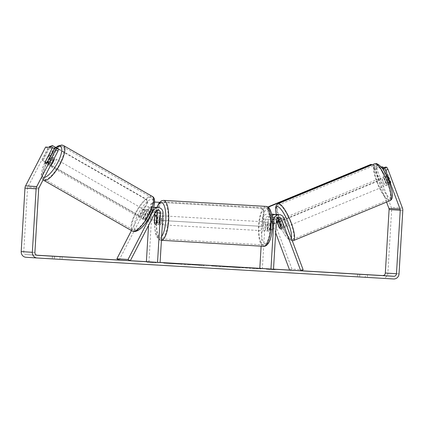 <?xml version="1.0" encoding="UTF-8"?>
<svg xmlns="http://www.w3.org/2000/svg" width="424" height="424" viewBox="0 0 424 424"><rect width="100%" height="100%" fill="white"/><g stroke="black" fill="none" stroke-linecap="round" stroke-linejoin="round"><path stroke-width="0.32" stroke-dasharray="2.12 1.59" d="M154.871 213.145L154.898 212.678A2.698 2.565 93.7 0 0 150.091 211.253L145.867 219.431A4.494 1.267 -60.5 0 0 145.999 221.037A4.494 1.267 -60.5 0 0 146.169 221.084A4.494 1.267 -60.5 0 0 148.098 219.574L145.845 218.302L150.07 210.124A5.39 5.125 -86.3 0 1 153.647 207.373M153.663 207.309A5.39 5.125 93.7 0 0 152.688 207.145A5.39 5.125 93.7 0 0 147.838 209.981L143.619 218.159A4.494 1.267 -60.5 0 0 143.747 219.764A4.494 1.267 -60.5 0 0 143.916 219.812A4.494 1.267 -60.5 0 0 145.845 218.302M131.451 230.571L142.268 209.62A5.39 5.125 -86.3 0 1 147.112 206.79A5.39 5.125 -86.3 0 1 151.882 212.472L148.951 261.809L146.397 261.661L160.102 262.467M154.914 207.288A5.39 5.125 -86.3 0 1 159.684 212.975L159.101 222.844A4.494 1.394 93.4 0 1 157.882 224.566A4.494 1.394 93.4 0 1 156.869 222.695L157.458 212.827A5.39 5.125 93.7 0 0 153.795 207.347M160.097 262.53L148.951 261.809M130.322 260.712L119.144 260.055L144.515 210.898A2.698 2.565 -86.3 0 1 149.328 212.318L148.548 225.393M148.098 219.574L152.317 211.396A2.698 2.565 -86.3 0 1 156.371 210.744M156.541 222.69L159.101 222.844M154.453 222.558L156.869 222.695M145.867 219.431L143.619 218.159M279.262 227.179L281.425 226.273A4.494 1.261 -112.8 0 0 283.163 228.011A4.494 1.261 -112.8 0 0 283.343 227.985A4.494 1.261 -112.8 0 0 283.656 226.416L280.434 217.798A5.39 5.125 93.7 0 0 276.008 214.422M303.149 269.812L292.009 269.092L272.632 217.295A5.39 5.125 93.7 0 0 268.207 213.919A5.39 5.125 93.7 0 0 262.742 218.996L261.126 246.174M274.885 214.475A5.39 5.125 -86.3 0 1 278.202 217.655L281.425 226.273M272.049 216.002A5.39 5.125 93.7 0 0 270.544 219.5L269.956 229.368A4.494 1.394 93.4 0 1 268.737 231.091A4.494 1.394 93.4 0 1 267.729 229.225L268.312 219.356A5.39 5.125 -86.3 0 1 271.789 214.565M275.674 232.818L270.247 218.296A2.698 2.565 93.7 0 0 265.302 219.15L262.371 268.487L259.811 268.339L273.517 269.145M277.466 217.872A2.698 2.565 93.7 0 0 273.104 219.653L272.515 229.517A4.494 1.394 93.4 0 1 271.296 231.239A4.494 1.394 93.4 0 1 270.284 229.373L270.872 219.505A2.698 2.565 -86.3 0 1 275.817 218.657L276.421 220.273M273.512 269.208L262.371 268.487M300.897 270.756L289.619 270.093L292.009 269.092M280.778 229.013A4.494 1.261 -112.8 0 0 280.958 228.987A4.494 1.261 -112.8 0 0 281.271 227.418L283.656 226.416M272.515 229.517L269.956 229.368M270.284 229.373L267.729 229.225M385.84 185.59A4.494 1.102 -112.5 0 0 385.999 185.569A4.494 1.102 -112.5 0 0 385.416 181.281A4.494 1.102 -112.5 0 0 382.718 177.248A4.494 1.102 -112.5 0 0 382.565 177.264A4.494 1.102 -112.5 0 0 383.148 181.552A4.494 1.102 -112.5 0 0 385.84 185.59M388.951 182.458A4.494 1.102 -112.5 0 0 390.271 183.756A4.494 1.102 -112.5 0 0 390.425 183.74A4.494 1.102 -112.5 0 0 390.695 182.67L388.469 176.713A4.494 1.102 -112.5 0 0 387.149 175.414A4.494 1.102 -112.5 0 0 386.995 175.435A4.494 1.102 -112.5 0 0 386.725 176.501L388.951 182.458L386.132 183.624A4.494 1.102 -112.5 0 1 383.906 177.667L386.725 176.501M388.469 176.713L385.649 177.879A4.494 1.102 -112.5 0 1 387.881 183.836L390.695 182.67M285.209 227.184A4.494 1.102 -112.5 0 0 285.363 227.163A4.494 1.102 -112.5 0 0 284.78 222.876A4.494 1.102 -112.5 0 0 282.087 218.837A4.494 1.102 -112.5 0 0 281.928 218.858A4.494 1.102 -112.5 0 0 282.511 223.146A4.494 1.102 -112.5 0 0 285.209 227.184M279.458 227.714L282.278 226.549A4.494 1.102 -112.5 0 1 280.052 220.591L277.232 221.757M279.199 221.874L281.796 220.803A4.494 1.102 -112.5 0 1 284.022 226.761L281.308 227.884M387.881 183.836L385.649 177.879M383.906 177.667L386.132 183.624M280.052 220.591L282.278 226.549M284.022 226.761L281.796 220.803M284.096 218.005A4.494 1.102 -112.5 0 0 283.942 218.026A4.494 1.102 -112.5 0 0 284.525 222.314A4.494 1.102 -112.5 0 0 287.218 226.352A4.494 1.102 -112.5 0 0 287.377 226.331A4.494 1.102 -112.5 0 0 286.794 222.043A4.494 1.102 -112.5 0 0 284.096 218.005M380.71 178.08A4.494 1.102 -112.5 0 0 380.551 178.096A4.494 1.102 -112.5 0 0 381.134 182.384A4.494 1.102 -112.5 0 0 383.831 186.422A4.494 1.102 -112.5 0 0 383.985 186.401A4.494 1.102 -112.5 0 0 383.402 182.113A4.494 1.102 -112.5 0 0 380.71 178.08M375.791 164.936A18.645 4.585 -112.5 0 0 375.145 165.016A18.645 4.585 -112.5 0 0 377.556 182.813A18.645 4.585 -112.5 0 0 388.744 199.561A18.645 4.585 -112.5 0 0 389.391 199.481A18.645 4.585 -112.5 0 0 386.985 181.684A18.645 4.585 -112.5 0 0 375.791 164.936M292.136 239.491A18.645 4.585 -112.5 0 0 292.783 239.412A18.645 4.585 -112.5 0 0 290.371 221.614A18.645 4.585 -112.5 0 0 279.183 204.866A18.645 4.585 -112.5 0 0 278.536 204.946A18.645 4.585 -112.5 0 0 280.942 222.743A18.645 4.585 -112.5 0 0 292.136 239.491M168.816 263.437L188.643 264.64L168.816 263.437M160.102 262.483L158.412 262.392L160.097 262.504M58.602 149.036L57.055 148.935L49.698 163.187A4.494 1.267 -60.5 0 1 47.764 164.698A4.494 1.267 -60.5 0 1 47.594 164.65A4.494 1.267 -60.5 0 1 47.467 163.044L54.823 148.792L47.859 148.342L27.836 187.132A2.698 2.565 93.7 0 0 27.528 188.256L23.76 251.739A2.698 2.565 93.7 0 0 26.145 254.58L36.761 255.206M273.517 269.198L266.277 268.737L273.517 269.187M155.263 262.233L154.055 262.154M365.25 277.275L357.575 276.819L367.301 277.407L365.25 277.275L365.409 274.598M55.343 259.022L62.015 259.43L55.343 259.022M60.123 256.621L59.964 259.297M25.997 257.273L382.448 278.261A5.39 5.125 93.7 0 0 387.886 273.178L391.654 209.695A5.39 5.125 93.7 0 0 391.31 207.394L376.019 166.521L373.634 167.522L386.571 202.105M26.145 254.58A2.698 2.565 93.7 0 0 26.156 254.58L37.291 255.301L26.156 254.58M381.128 166.849L376.019 166.521M383.338 167.904L388.607 181.986A4.494 1.261 -112.8 0 0 390.52 183.698A4.494 1.261 -112.8 0 0 390.833 182.129L385.215 167.114M381.669 167.522L380.604 167.973L373.634 167.522M380.604 167.973L386.216 182.988A4.494 1.261 -112.8 0 0 388.135 184.7A4.494 1.261 -112.8 0 0 388.448 183.131L383.725 170.501M49.698 163.187L47.446 161.915M54.823 148.792L54.357 148.527M45.607 147.07L47.859 148.342M57.055 148.935L54.802 147.658M45.14 162.127A4.494 1.267 -60.5 0 0 45.092 162.858A4.494 1.426 -60.2 0 0 45.395 163.404A4.494 1.426 -60.2 0 0 45.58 163.463A4.494 1.426 -60.2 0 0 47.239 162.45L50.154 156.795A4.494 1.426 -60.2 0 0 50.17 156.631M47.467 163.044L45.299 161.814M54.5 256.287L54.341 258.979M62.174 256.737L62.015 259.43M52.449 256.154L52.29 258.847M386.216 182.988L388.607 181.986M388.448 183.131L390.833 182.129M359.785 274.259L359.626 276.952M367.46 274.715L367.301 277.407M357.734 274.132L357.575 276.819M180.825 263.712L180.799 264.163L178.997 264.067L185.023 264.433L163.712 263.145L181.133 264.184L181.159 263.739M177.969 263.988L177.995 263.543M163.712 263.145L163.738 262.726M169.298 263.505L169.324 263.066M174.036 263.786L174.057 263.346M172.34 263.675L172.372 263.224M174.418 263.797L174.444 263.368M179.553 264.11L179.58 263.67M185.023 264.433L185.049 263.988M178.997 264.067L179.023 263.617M273.014 269.161L272.987 269.606L275.547 269.759L273.883 269.669L273.909 269.224M273.883 269.669L267.873 269.304L267.899 268.858M267.873 269.304L270.433 269.457L270.459 269.007M270.433 269.457L266.251 269.187L266.277 268.737M272.987 269.606L268.811 269.341L268.837 268.89M268.811 269.341L266.251 269.187M275.547 269.759L275.574 269.309M146.895 261.709L146.868 262.159L151.045 262.43L151.071 261.984M146.868 262.159L149.423 262.308L149.449 261.873M151.045 262.43L156.165 262.726L153.605 262.578L153.631 262.138M153.605 262.578L149.423 262.308M156.165 262.726L156.191 262.281M154.495 262.642L154.522 262.196M148.485 262.276L148.517 261.831M211.682 265.996L225.547 266.818L211.682 265.996L211.709 265.546M211.47 265.991L211.497 265.541M206.589 265.7L206.615 265.254M208.226 265.769L208.253 265.35M212.753 266.034L212.779 265.599M225.547 266.818L225.573 266.367M220.512 266.521L220.538 266.071M218.286 266.383L218.312 265.938M211.936 266.002L215.737 266.23L211.936 266.002L211.963 265.562M215.737 266.23L215.763 265.784M212.276 266.018L212.302 265.567M203.838 265.519L203.864 265.079L203.854 265.519L187.477 264.544L204.209 265.546L204.236 265.095M196.185 265.079L196.211 264.64M197.775 265.18L197.801 264.735M193.053 264.905L193.079 264.454M187.477 264.544L187.503 264.099M199.179 265.244L193.503 264.91L199.195 265.249L199.206 264.799M199.349 264.809L199.195 265.249L199.222 264.799M193.503 264.91L193.529 264.481M194.976 265L195.003 264.571M251.066 268.302L238.924 267.576L260.919 268.901L251.066 268.302L251.093 267.862M255.131 268.53L255.158 268.079M260.919 268.901L260.946 268.45M255.243 268.567L255.269 268.116M248.888 268.18L248.915 267.729M247.786 268.116L247.812 267.677M249.227 268.212L249.254 267.761M244.5 267.931L244.526 267.486M238.924 267.576L238.956 267.125M243.652 267.851L243.678 267.433M245.915 268L245.941 267.571M249.524 268.201L249.551 267.772M222.632 266.632L222.658 266.182L222.616 266.627L240.604 267.698L222.128 266.595L222.155 266.145M237.106 267.475L237.133 267.025M234.451 267.321L234.477 266.871M227.227 266.447L227.487 266.919M236.221 267.433L236.248 266.998M240.604 267.698L240.631 267.247M169.791 263.511L176.13 263.887L169.791 263.511L169.817 263.06M176.273 263.447L176.114 263.887M171.132 263.596L171.158 263.15M268.265 226.57A4.494 1.394 -86.6 0 0 267.136 221.996A4.494 1.394 -86.6 0 0 265.477 226.389A4.494 1.394 -86.6 0 0 266.606 230.963A4.494 1.394 -86.6 0 0 268.265 226.57M272.727 223.618A4.494 1.394 -86.6 0 0 271.826 222.271A4.494 1.394 -86.6 0 0 270.777 223.49L267.793 223.316A4.494 1.394 -86.6 0 0 267.184 226.49A4.494 1.394 -86.6 0 0 267.412 229.723L270.395 229.898A4.494 1.394 -86.6 0 0 271.296 231.239A4.494 1.394 -86.6 0 0 272.346 230.02L272.727 223.618L269.743 223.437A4.494 1.394 -86.6 0 1 269.971 226.67A4.494 1.394 -86.6 0 1 269.362 229.845L272.346 230.02M270.777 223.49L270.395 229.898M161.671 220.294A4.494 1.394 -86.6 0 0 160.542 215.715A4.494 1.394 -86.6 0 0 158.883 220.114A4.494 1.394 -86.6 0 0 160.012 224.688A4.494 1.394 -86.6 0 0 161.671 220.294M154.802 216.659L157.786 216.839A4.494 1.394 -86.6 0 0 157.177 220.014A4.494 1.394 -86.6 0 0 157.405 223.241L154.421 223.066M156.891 216.797L159.737 216.961A4.494 1.394 -86.6 0 1 159.965 220.194A4.494 1.394 -86.6 0 1 159.355 223.369L156.371 223.194M159.355 223.369L159.737 216.961M157.786 216.839L157.405 223.241M267.793 223.316L267.412 229.723M269.362 229.845L269.743 223.437M266.134 226.443A4.494 1.394 -86.6 0 0 265.005 221.869A4.494 1.394 -86.6 0 0 263.346 226.262A4.494 1.394 -86.6 0 0 264.475 230.842A4.494 1.394 -86.6 0 0 266.134 226.443M163.802 220.416A4.494 1.394 -86.6 0 0 162.673 215.843A4.494 1.394 -86.6 0 0 161.014 220.242A4.494 1.394 -86.6 0 0 162.143 224.815A4.494 1.394 -86.6 0 0 163.802 220.416M156.657 219.961A18.561 5.766 -86.6 0 0 161.316 238.855A18.561 5.766 -86.6 0 0 168.164 220.697A18.561 5.766 -86.6 0 0 163.5 201.803A18.561 5.766 -86.6 0 0 156.657 219.961M258.985 225.981A18.561 5.766 -86.6 0 0 263.649 244.881A18.561 5.766 -86.6 0 0 270.491 226.723A18.561 5.766 -86.6 0 0 265.832 207.829A18.561 5.766 -86.6 0 0 258.985 225.981M263.389 210.707L264.088 210.749L262.09 208.38L159.583 202.343L261.391 208.338L263.389 210.707L262.456 226.405L263.156 226.448L150.594 219.823L151.527 204.124L150.827 204.077L153.091 201.962L154.617 202.052L153.79 202.004L151.527 204.124M262.456 226.405L150.594 219.823M149.895 219.775L150.827 204.077M264.088 210.749L263.156 226.448M153.091 201.962L153.79 202.004M262.09 208.38L261.391 208.338M268.27 207.304L267.295 209.61L272.759 224.211L379.029 180.285L379.655 180.364L374.191 165.763L370.777 164.433M272.759 224.211L273.379 224.285L379.655 180.364M379.029 180.285L373.571 165.689M267.295 209.61L267.92 209.684L273.379 224.285M267.92 209.684L268.747 207.723M372.092 164.819L374.191 165.763M54.203 158.359A4.494 1.426 -60.2 0 0 53.928 157.935A4.494 1.426 -60.2 0 0 53.737 157.876A4.494 1.426 -60.2 0 0 50.308 161.396A4.494 1.426 -60.2 0 0 49.46 165.736A4.494 1.426 -60.2 0 0 49.65 165.795A4.494 1.426 -60.2 0 0 50.541 165.461M50.154 156.795L52.746 158.279A4.494 1.426 -60.2 0 1 49.825 163.934L47.239 162.45M45.098 162.217L47.684 163.696A4.494 1.426 -60.2 0 1 50.604 158.041L48.013 156.562M142.098 218.758A4.494 1.426 -60.2 0 0 145.527 215.238A4.494 1.426 -60.2 0 0 146.375 210.898A4.494 1.426 -60.2 0 0 146.185 210.839A4.494 1.426 -60.2 0 0 142.756 214.358A4.494 1.426 -60.2 0 0 141.907 218.694A4.494 1.426 -60.2 0 0 142.098 218.758M145.681 219.839A4.494 1.426 -60.2 0 0 145.978 221.026A4.494 1.426 -60.2 0 0 146.169 221.084A4.494 1.426 -60.2 0 0 147.822 220.072L150.743 214.417A4.494 1.426 -60.2 0 0 150.446 213.23A4.494 1.426 -60.2 0 0 150.255 213.166A4.494 1.426 -60.2 0 0 148.596 214.184L145.681 219.839L143.089 218.355A4.494 1.426 -60.2 0 1 146.01 212.7L148.596 214.184M150.743 214.417L148.151 212.933A4.494 1.426 -60.2 0 1 145.231 218.588L147.7 220.003M49.825 163.934L52.746 158.279M50.604 158.041L47.684 163.696M146.01 212.7L143.089 218.355M145.231 218.588L148.151 212.933M140.249 217.698A4.494 1.426 -60.2 0 0 143.678 214.178A4.494 1.426 -60.2 0 0 144.526 209.838A4.494 1.426 -60.2 0 0 144.335 209.779A4.494 1.426 -60.2 0 0 140.906 213.299A4.494 1.426 -60.2 0 0 140.058 217.639A4.494 1.426 -60.2 0 0 140.249 217.698M51.5 166.855A4.494 1.426 -60.2 0 0 54.929 163.335A4.494 1.426 -60.2 0 0 55.777 158.995A4.494 1.426 -60.2 0 0 55.586 158.936A4.494 1.426 -60.2 0 0 52.157 162.456A4.494 1.426 -60.2 0 0 51.309 166.791A4.494 1.426 -60.2 0 0 51.5 166.855M62.021 146.466A18.645 5.91 -60.2 0 0 47.79 161.072A18.645 5.91 -60.2 0 0 44.271 179.076A18.645 5.91 -60.2 0 0 45.061 179.326A18.645 5.91 -60.2 0 0 59.296 164.713A18.645 5.91 -60.2 0 0 62.81 146.715A18.645 5.91 -60.2 0 0 62.021 146.466M150.774 197.308A18.645 5.91 -60.2 0 0 136.539 211.915A18.645 5.91 -60.2 0 0 133.025 229.919A18.645 5.91 -60.2 0 0 133.814 230.168A18.645 5.91 -60.2 0 0 148.045 215.562A18.645 5.91 -60.2 0 0 151.564 197.558A18.645 5.91 -60.2 0 0 150.774 197.308M52.285 145.681L146.211 199.492L147.038 202.529L139.888 216.388L140.651 216.468L43.025 160.542L49.841 147.34M139.888 216.388L42.262 160.458L43.025 160.542M42.262 160.458L49.057 147.292M147.038 202.529L147.806 202.614L140.651 216.468M55.926 147.409L146.974 199.572L146.211 199.492M147.806 202.614L146.974 199.572M147.838 209.981L142.268 209.62M152.651 210.288L150.07 210.124M163.028 213.187L159.684 212.975M157.458 212.827L151.882 212.472M154.898 212.678L149.328 212.318M150.091 211.253L144.515 210.898M155.661 211.613L152.317 211.396M283.778 218.016L280.434 217.798M278.202 217.655L272.632 217.295M272.457 219.621L270.544 219.5M268.312 219.356L262.742 218.996M270.872 219.505L265.302 219.15M275.817 218.657L270.247 218.296M276.448 219.865L273.104 219.653M389.905 200.727A19.997 4.913 67.5 0 1 389.211 200.812A19.997 4.913 67.5 0 1 377.212 182.855A19.997 4.913 67.5 0 1 374.631 163.77M378.118 164.941A17.75 4.362 -112.5 0 0 379.358 180.82A17.75 4.362 -112.5 0 0 390.446 197.897A17.75 4.362 -112.5 0 0 389.206 182.013A17.75 4.362 -112.5 0 0 378.118 164.941M278.022 203.7A19.997 4.913 -112.5 0 0 280.603 222.786A19.997 4.913 -112.5 0 0 292.602 240.742A19.997 4.913 -112.5 0 0 293.297 240.657M291.32 238.177A17.75 4.362 67.5 0 1 289.809 239.486A17.75 4.362 67.5 0 1 276.342 214.443M393.594 278.976L382.448 278.261M402.456 208.11L391.31 207.394M34.906 252.46L23.76 251.739M38.674 188.977L27.528 188.256M38.981 187.853L27.836 187.132M399.026 273.899L387.886 273.178M402.8 210.415L391.654 209.695M180.783 264.163L180.809 263.712M171.794 263.622L171.821 263.172M198.522 265.217L198.549 264.767M194.786 264.974L194.812 264.534M195.718 265.037L195.745 264.587M197.218 265.132L197.245 264.693M234.308 267.332L234.334 266.887M228.711 266.972L228.737 266.532M230.068 267.062L230.094 266.611M233.046 267.252L233.073 266.813M174.253 263.781L174.28 263.331M172.891 263.696L172.918 263.251M156.922 207.421L154.665 219.844C154.384 227.985 155.152 233.693 156.965 236.963C158.141 239.099 159.562 240.212 161.231 240.291L161.417 240.302A19.997 6.212 93.4 0 1 161.231 240.291A19.997 6.212 93.4 0 1 156.207 219.929A19.997 6.212 93.4 0 1 163.584 200.367M157.129 207.431A17.75 5.512 -86.6 0 0 154.776 219.849A17.75 5.512 -86.6 0 0 161.65 236.412M265.917 206.393A19.997 6.212 -86.6 0 0 258.539 225.955A19.997 6.212 -86.6 0 0 263.564 246.318M261.37 226.125A17.75 5.512 93.4 0 1 267.926 208.762A17.75 5.512 93.4 0 1 272.372 226.835A17.75 5.512 93.4 0 1 265.816 244.198A17.75 5.512 93.4 0 1 261.37 226.125M43.603 180.242A19.997 6.339 119.8 0 1 47.371 160.94A19.997 6.339 119.8 0 1 62.635 145.278A19.997 6.339 119.8 0 1 63.483 145.543M55.957 147.732A17.75 5.629 -60.2 0 0 43.868 164.994A17.75 5.629 -60.2 0 0 43.624 177.476A17.75 5.629 -60.2 0 0 44.35 177.449M152.232 196.386A19.997 6.339 -60.2 0 0 151.384 196.121A19.997 6.339 -60.2 0 0 136.125 211.783A19.997 6.339 -60.2 0 0 132.352 231.091M152.216 199.158A17.75 5.629 119.8 0 1 150.186 215.461A17.75 5.629 119.8 0 1 136.072 230.433A17.75 5.629 119.8 0 1 138.097 214.136A17.75 5.629 119.8 0 1 152.216 199.158M152.513 209.838L146.942 209.477M152.688 207.145L147.112 206.79M154.744 209.981L158.088 210.198M157.882 224.566L160.012 224.688M141.907 218.694L143.747 219.764M268.032 216.606L273.602 216.966M268.207 213.919L271.699 214.141M279.178 217.327L275.833 217.109M266.606 230.963L268.737 231.091M280.958 228.987L283.343 227.985M276.231 214.433L279.496 224.572L281.711 229.442L285.05 235.235L288.771 239.565L292.337 240.896M382.565 177.264L386.995 175.435M385.999 185.569L390.425 183.74M278.584 220.242L281.928 218.858M280.937 228.992L285.363 227.163M283.942 218.026L380.551 178.096M287.377 226.331L383.985 186.401M292.783 239.412L389.391 199.481M278.536 204.946L375.145 165.016M158.385 262.838L158.412 262.392M47.594 164.65L45.347 163.378M388.135 184.7L390.52 183.698M188.643 264.64L188.669 264.189M267.136 221.996L271.826 222.271M160.542 215.715L156.97 215.509M265.005 221.869L162.673 215.843M264.475 230.842L162.143 224.815M263.649 244.881L161.316 238.855M265.832 207.829L163.5 201.803M53.928 157.935L50.509 155.979M49.46 165.736L45.395 163.404M150.446 213.23L146.375 210.898M55.56 147.711L51.177 152.343L46.762 158.894L44.144 164.035L42.421 168.508L41.213 175.287L41.934 178.467L43.089 179.898M144.526 209.838L55.777 158.995M140.058 217.639L51.309 166.791M133.025 229.919L44.271 179.076M151.564 197.558L62.81 146.715"/><path stroke-width="0.64" d="M128.037 259.499L153.409 210.341A5.39 5.125 -86.3 0 1 158.258 207.506A5.39 5.125 -86.3 0 1 163.028 213.187L160.097 262.53L157.537 262.377L160.473 213.039A2.698 2.565 -86.3 0 0 155.661 211.613L130.29 260.776L128.037 259.499L116.892 258.783L131.451 230.571M153.647 207.373A5.39 5.125 -86.3 0 1 154.914 207.288L158.258 207.506M148.548 225.393L146.397 261.661L157.537 262.377M156.371 210.744A2.698 2.565 -86.3 0 1 157.129 212.822L156.541 222.69A4.494 1.394 93.4 0 1 155.322 224.413A4.494 1.394 93.4 0 1 154.315 222.547L154.871 213.145M130.29 260.776L119.144 260.055L116.892 258.783M276.421 220.273L279.04 227.269A4.494 1.261 -112.8 0 0 280.778 229.013A4.494 1.102 -112.5 0 0 280.937 228.992A4.494 1.102 -112.5 0 0 281.207 227.927L278.976 221.969A4.494 1.102 -112.5 0 0 277.656 220.671A4.494 1.102 -112.5 0 0 277.503 220.687A4.494 1.102 -112.5 0 0 277.232 221.757L279.458 227.714A4.494 1.102 -112.5 0 0 280.778 229.013M270.957 269.055L273.512 269.208L276.448 219.865A2.698 2.565 93.7 0 1 281.388 219.017L300.764 270.814L303.149 269.812L283.778 218.016A5.39 5.125 93.7 0 0 279.352 214.634A5.39 5.125 93.7 0 0 273.888 219.717L270.957 269.055L259.811 268.339L261.126 246.174M279.352 214.634L276.008 214.422A5.39 5.125 93.7 0 0 272.049 216.002M271.789 214.565A5.39 5.125 -86.3 0 1 273.777 214.279A5.39 5.125 -86.3 0 1 274.885 214.475M300.764 270.814L289.619 270.093L275.674 232.818M281.271 227.418L278.049 218.8A2.698 2.565 93.7 0 0 277.466 217.872M160.097 262.504L188.669 264.189L160.102 262.483M36.761 255.206L119.144 260.055M130.322 260.712L146.397 261.661M160.102 262.467L259.811 268.339M273.517 269.145L289.619 270.093M300.897 270.756L382.607 275.568A2.698 2.565 93.7 0 0 385.326 273.029L389.094 209.546A2.698 2.565 93.7 0 0 388.925 208.396L386.571 202.105M57.982 151.039L55.73 149.767L56.35 147.759L58.602 149.036L57.982 151.039L38.981 187.853A2.698 2.565 93.7 0 0 38.674 188.977L34.906 252.46A2.698 2.565 93.7 0 0 37.301 255.301L393.753 276.289A2.698 2.565 93.7 0 0 396.472 273.745L400.24 210.262A2.698 2.565 93.7 0 0 400.071 209.112L385.559 170.326L384.377 168.217L382.83 168.116L385.215 167.114L386.762 167.215L387.949 169.324L385.559 170.326M251.093 267.857L238.956 267.125L251.093 267.857M218.312 265.938L206.615 265.254L218.312 265.938M62.174 256.737L52.449 256.154L62.174 256.737M367.46 274.715L357.734 274.132L367.46 274.715M275.574 269.309L273.517 269.198L275.574 269.309M154.055 262.154L155.263 262.233M203.864 265.079L187.503 264.099L204.236 265.095M222.642 266.182L240.631 267.247L222.155 266.145M227.195 266.897L227.513 266.468M55.73 149.767L36.729 186.576A5.39 5.125 93.7 0 0 36.114 188.823L32.346 252.307A5.39 5.125 93.7 0 0 37.116 257.988A5.39 5.125 93.7 0 0 37.142 257.993L393.594 278.976A5.39 5.125 93.7 0 0 399.026 273.899L402.8 210.415A5.39 5.125 93.7 0 0 402.456 208.11L387.949 169.324M54.357 148.527L52.576 147.515L45.607 147.07L25.588 185.86A5.39 5.125 93.7 0 0 24.974 188.108L21.2 251.591A5.39 5.125 93.7 0 0 25.97 257.273A5.39 5.125 93.7 0 0 25.997 257.273L37.089 257.988M381.669 167.522L382.989 166.971L381.128 166.849M382.989 166.971L383.338 167.904M384.377 168.217L386.762 167.215M383.725 170.501L382.83 168.116M50.17 156.631A4.494 1.426 -60.2 0 0 49.857 155.608A4.494 1.426 -60.2 0 0 49.672 155.544A4.494 1.426 -60.2 0 0 48.013 156.562L45.098 162.217A4.494 1.426 -60.2 0 0 45.092 162.858A4.494 1.267 -60.5 0 0 45.347 163.378A4.494 1.267 -60.5 0 0 45.516 163.426A4.494 1.267 -60.5 0 0 47.446 161.915L54.802 147.658L56.35 147.759M52.576 147.515L45.22 161.772A4.494 1.267 -60.5 0 0 45.14 162.127M163.738 262.726L181.159 263.739L181.133 264.184M174.057 263.346L163.738 262.7M179.58 263.67L174.063 263.336M179.58 263.659L180.825 263.712M211.963 265.557L215.763 265.779L211.963 265.557M199.206 264.799L193.529 264.459L199.206 264.799M199.322 265.254L199.222 264.799M156.753 216.786A4.494 1.394 -86.6 0 0 155.852 215.44A4.494 1.394 -86.6 0 0 154.802 216.659L154.421 223.066A4.494 1.394 -86.6 0 0 155.322 224.413A4.494 1.394 -86.6 0 0 156.371 223.194L156.891 216.797M154.617 202.052L159.588 202.343L154.617 202.052M268.747 207.723L269.155 206.769L371.398 164.507L370.777 164.433L268.53 206.689L268.27 207.304M269.155 206.769L268.53 206.689M371.398 164.507L372.092 164.819M50.541 165.461A4.494 1.426 -60.2 0 0 53.223 162.005A4.494 1.426 -60.2 0 0 54.203 158.359M49.057 147.292L49.412 146.603L52.285 145.681L55.926 147.409M49.841 147.34L50.18 146.683L49.412 146.603M53.048 145.766L50.18 146.683M153.409 210.341L152.651 210.288M160.473 213.039L157.129 212.822M273.888 219.717L272.457 219.621M281.388 219.017L278.049 218.8M374.631 163.77A19.997 4.913 67.5 0 1 375.325 163.685A19.997 4.913 67.5 0 1 387.324 181.647A19.997 4.913 67.5 0 1 389.905 200.727L293.297 240.657A19.997 4.913 -112.5 0 0 290.716 221.577A19.997 4.913 -112.5 0 0 278.716 203.615A19.997 4.913 -112.5 0 0 278.022 203.7L374.631 163.77L376.374 163.542C380.895 165.365 384.881 170.724 388.331 179.617L391.924 191.107C393.048 198.39 391.983 199.381 389.905 200.727M276.342 214.443A17.75 4.362 67.5 0 1 277.481 206.536A17.75 4.362 67.5 0 1 287.106 220.003A17.75 4.362 67.5 0 1 291.32 238.177M393.753 276.289L382.607 275.568M400.071 209.112L388.925 208.396M400.24 210.262L389.094 209.546M396.472 273.745L385.326 273.029M36.729 186.576L25.588 185.86M36.114 188.823L24.974 188.108M32.346 252.307L21.2 251.591M265.917 206.393C267.581 206.456 269.012 207.585 270.21 209.774L271.546 213.505C272.457 217.327 272.77 221.773 272.484 226.84C271.763 235.06 270.337 240.609 268.217 243.477C266.797 245.485 265.244 246.434 263.564 246.318A19.997 6.212 -86.6 0 0 270.936 226.755A19.997 6.212 -86.6 0 0 265.917 206.393L163.584 200.367A19.997 6.212 93.4 0 1 168.609 220.729A19.997 6.212 93.4 0 1 161.417 240.291M161.65 236.412A17.75 5.512 -86.6 0 0 165.779 220.559A17.75 5.512 -86.6 0 0 163.351 203.965A17.75 5.512 -86.6 0 0 157.129 207.431M63.483 145.543A19.997 6.339 119.8 0 1 59.71 164.846A19.997 6.339 119.8 0 1 44.451 180.513A19.997 6.339 119.8 0 1 43.603 180.242L132.352 231.091A19.997 6.339 -60.2 0 0 133.2 231.356A19.997 6.339 -60.2 0 0 148.464 215.689A19.997 6.339 -60.2 0 0 152.232 196.386L63.483 145.543L61.856 145.024L58.019 145.978L55.56 147.711M44.35 177.449A17.75 5.629 -60.2 0 0 58.183 161.618A17.75 5.629 -60.2 0 0 59.763 146.195A17.75 5.629 -60.2 0 0 55.957 147.732M271.699 214.141L273.777 214.279M278.022 203.7L276.347 205.174L275.595 207.606L276.231 214.433M277.503 220.687L278.584 220.242M292.337 240.896L293.297 240.657M25.97 257.273L37.116 257.988M163.584 200.367L161.242 200.939L158.921 203.223L156.922 207.421M263.564 246.318L161.231 240.291M156.97 215.509L155.852 215.44M152.232 196.386C160.458 199.826 145.406 231.456 133.979 231.61L132.352 231.091M50.509 155.979L49.857 155.608M43.089 179.898L43.603 180.242"/></g></svg>
